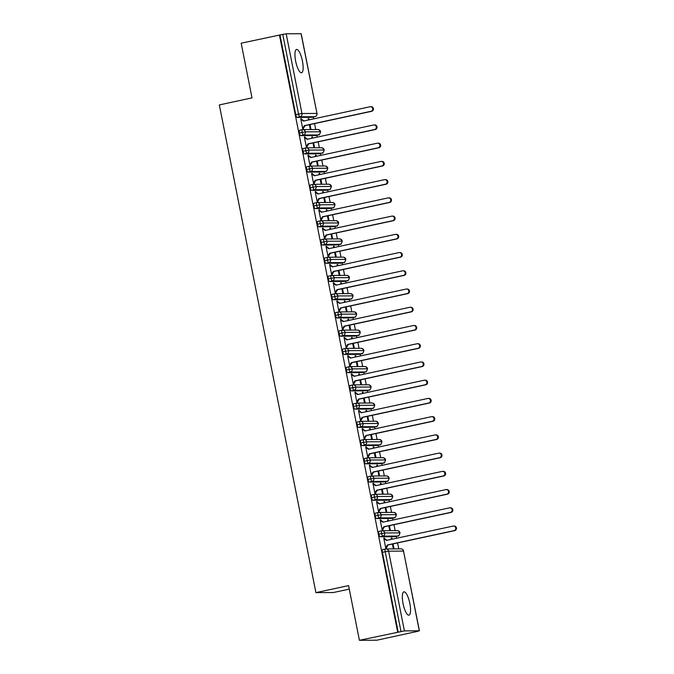 <?xml version="1.0" encoding="UTF-8"?>
<svg xmlns="http://www.w3.org/2000/svg" width="674" height="674" viewBox="0 0 674 674"><rect width="100%" height="100%" fill="white"/><g stroke="black" fill="none" stroke-linecap="round" stroke-linejoin="round"><path stroke-width="1.01" d="M403.035 603.525A11.913 3.336 -102.1 0 1 403.937 591.856A11.913 3.336 -102.1 0 1 409.843 603.483A11.913 3.336 -102.1 0 1 408.95 615.151A11.913 3.336 -102.1 0 1 403.035 603.525M295.642 61.115A11.913 3.336 -102.1 0 1 296.535 49.446A11.913 3.336 -102.1 0 1 302.449 61.073A11.913 3.336 -102.1 0 1 301.548 72.741A11.913 3.336 -102.1 0 1 295.642 61.115M415.218 631.959L419.304 630.805L404.408 630.898L359.411 640.3L376.96 640.19L415.192 631.858M398.764 548.872L397.584 542.924M396.657 538.231L396.295 536.394M395.158 530.64L393.978 524.692M393.043 519.999L392.681 518.163M391.543 512.409L390.364 506.46M389.437 501.768L389.075 499.923M387.938 494.168L386.758 488.229M385.823 483.528L385.461 481.691M384.323 475.937L383.144 469.997M382.217 465.296L381.855 463.459M380.717 457.705L379.538 451.765M378.603 447.064L378.24 445.228M377.103 439.473L375.923 433.534M374.997 428.833L374.634 426.996M373.497 421.242L372.318 415.302M371.382 410.601L371.02 408.764M369.883 403.01L368.703 397.07M367.777 392.369L367.414 390.532M366.277 384.778L365.097 378.839M364.162 374.137L363.8 372.301M362.663 366.546L361.483 360.607M360.556 355.906L360.194 354.069M359.057 348.315L357.877 342.367M356.942 337.674L356.58 335.837M355.442 330.083L354.263 324.135M353.336 319.442L352.974 317.606M351.836 311.851L350.657 305.903M349.722 301.211L349.359 299.374M348.222 293.62L347.043 287.672M346.116 282.979L345.754 281.142M344.616 275.388L343.437 269.44M342.502 264.747L342.139 262.911M341.002 257.156L339.822 251.208M338.896 246.516L338.533 244.679M337.396 238.925L336.216 232.977M335.29 228.284L334.919 226.447M333.782 220.693L332.602 214.745M331.675 210.052L331.313 208.207M330.176 202.461L328.996 196.513M328.07 191.82L327.699 189.975M326.561 184.221L325.382 178.281M324.455 173.58L324.093 171.744M322.956 165.989L321.776 160.05M320.849 155.349L320.479 153.512M319.341 147.758L318.162 141.818M317.235 137.117L316.873 135.28M315.735 129.526L314.556 123.586M313.629 118.885L313.258 117.049M349.275 589.118L333.453 592.522L315.904 592.631L219.336 104.917L252.009 97.89L241.174 43.195L279.971 34.964L295.751 114.681L298.548 114.083L282.76 34.366L279.971 34.964M282.76 34.366L286.18 33.793L301.194 33.725L316.974 113.443L301.076 33.7M397.668 632.069L279.44 34.964M359.411 640.3L348.576 585.605L315.904 592.631M370.473 106.711L371.163 106.703A2.325 2.233 89.6 0 1 371.635 111.311L370.936 111.311A2.325 2.233 -90.4 0 0 370.473 106.711A2.325 2.233 -90.4 0 0 370.034 106.753L303.477 121.067L300.84 119.264L301.531 119.256L301.421 118.708L300.756 118.851M301.421 118.708L300.73 118.717L302.752 128.928L303.443 128.919L303.334 128.372L302.677 128.515M308.439 120.006L308.178 118.666L308.869 118.666L308.203 118.809M309.374 124.698L310.2 128.877L310.891 128.869L310.032 124.555M309.105 119.862L308.869 118.666M312.07 117.301A2.789 0.784 -102.1 0 1 312.028 117.318A2.789 0.784 -102.1 0 1 311.986 117.318L297.091 117.411A2.789 0.784 -102.1 0 1 295.751 114.681M398.199 632.069L382.411 552.351A2.789 0.784 -102.1 0 1 382.621 549.613A2.789 0.784 -102.1 0 1 382.672 549.605L385.376 549.024M395.107 536.639A2.789 0.784 -102.1 0 1 395.065 536.656A2.789 0.784 -102.1 0 1 395.015 536.664L380.128 536.757A2.789 0.784 -102.1 0 1 378.805 534.12A2.789 0.784 -102.1 0 1 379.015 531.382A2.789 0.784 -102.1 0 1 379.058 531.373L381.762 530.792M453.509 526.049L454.2 526.04A2.325 2.233 89.6 0 1 454.664 530.649L453.973 530.657A2.325 2.233 -90.4 0 0 453.509 526.049A2.325 2.233 -90.4 0 0 453.071 526.099L386.505 540.413L383.868 538.602L384.559 538.593L384.458 538.054L383.767 538.054L385.789 548.265L386.48 548.257L386.371 547.718L385.705 547.852M392.403 544.036L393.228 548.215L393.919 548.215L393.068 543.893M392.133 539.2L391.897 538.004L391.206 538.012L391.476 539.343M391.493 518.407A2.789 0.784 -102.1 0 1 391.451 518.424A2.789 0.784 -102.1 0 1 391.409 518.432L376.513 518.525A2.789 0.784 -102.1 0 1 375.191 515.88A2.789 0.784 -102.1 0 1 375.401 513.15A2.789 0.784 -102.1 0 1 375.452 513.141L378.156 512.56M449.895 507.817L450.586 507.808A2.325 2.233 89.6 0 1 451.049 512.417L450.358 512.425A2.325 2.233 -90.4 0 0 449.895 507.817A2.325 2.233 -90.4 0 0 449.457 507.867L382.899 522.182L380.262 520.37L380.953 520.362L380.844 519.822L380.153 519.822L382.175 530.034L382.866 530.025L382.756 529.478L382.091 529.621M388.797 525.804L389.623 529.983L390.313 529.983L389.454 525.661M388.527 520.968L388.291 519.772L387.601 519.772L387.862 521.112M387.887 500.175A2.789 0.784 -102.1 0 1 387.845 500.192A2.789 0.784 -102.1 0 1 387.794 500.192L372.907 500.293A2.789 0.784 -102.1 0 1 371.585 497.648A2.789 0.784 -102.1 0 1 371.795 494.918A2.789 0.784 -102.1 0 1 371.837 494.91L374.542 494.328M446.289 489.585L446.98 489.577A2.325 2.233 89.6 0 1 447.443 494.185L446.752 494.194A2.325 2.233 -90.4 0 0 446.289 489.585A2.325 2.233 -90.4 0 0 445.851 489.627L379.285 503.95L376.648 502.138L377.339 502.13L377.238 501.582L376.547 501.591L378.569 511.802L379.26 511.793L379.15 511.246L378.485 511.389M385.183 507.573L386.008 511.751L386.699 511.751L385.848 507.429M384.913 502.737L384.677 501.54L383.986 501.54L384.256 502.88M384.273 481.944A2.789 0.784 -102.1 0 1 384.231 481.961A2.789 0.784 -102.1 0 1 384.188 481.961L369.293 482.062A2.789 0.784 -102.1 0 1 367.97 479.416A2.789 0.784 -102.1 0 1 368.181 476.686A2.789 0.784 -102.1 0 1 368.231 476.678L370.936 476.097M442.675 471.353L443.366 471.345A2.325 2.233 89.6 0 1 443.829 475.954L443.138 475.954A2.325 2.233 -90.4 0 0 442.675 471.353A2.325 2.233 -90.4 0 0 442.237 471.396L375.679 485.718L373.042 483.907L373.733 483.898L373.623 483.351L372.933 483.359L374.955 493.57L375.645 493.562L375.536 493.014L374.87 493.157M381.577 489.341L382.402 493.52L383.093 493.52L382.234 489.198M381.307 484.505L381.071 483.309L380.38 483.309L380.642 484.648M380.667 463.712A2.789 0.784 -102.1 0 1 380.625 463.729A2.789 0.784 -102.1 0 1 380.574 463.729L365.687 463.822A2.789 0.784 -102.1 0 1 364.364 461.185A2.789 0.784 -102.1 0 1 364.575 458.455A2.789 0.784 -102.1 0 1 364.617 458.446L367.322 457.865M439.069 453.122L439.76 453.113A2.325 2.233 89.6 0 1 440.223 457.722L439.532 457.722A2.325 2.233 -90.4 0 0 439.069 453.122A2.325 2.233 -90.4 0 0 438.631 453.164L372.065 467.486L369.428 465.675L370.119 465.667L370.018 465.119L369.327 465.127L371.349 475.339L372.04 475.33L371.93 474.782L371.264 474.926M377.962 471.109L378.788 475.288L379.479 475.288L378.628 470.966M377.693 466.273L377.457 465.077L376.766 465.077L377.036 466.416M377.052 445.48A2.789 0.784 -102.1 0 1 377.01 445.497A2.789 0.784 -102.1 0 1 376.968 445.497L362.073 445.59A2.789 0.784 -102.1 0 1 360.75 442.953A2.789 0.784 -102.1 0 1 360.961 440.223A2.789 0.784 -102.1 0 1 361.011 440.215L363.716 439.633M435.455 434.89L436.145 434.882A2.325 2.233 89.6 0 1 436.609 439.49L435.918 439.49A2.325 2.233 -90.4 0 0 435.455 434.89A2.325 2.233 -90.4 0 0 435.016 434.932L368.459 449.246L365.822 447.443L366.513 447.435L366.403 446.887L365.712 446.896L367.734 457.107L368.425 457.098L368.316 456.551L367.65 456.694M374.356 452.877L375.182 457.056L375.873 457.056L375.014 452.734M374.087 448.041L373.851 446.845L373.16 446.845L373.421 448.185M373.447 427.249A2.789 0.784 -102.1 0 1 373.404 427.265A2.789 0.784 -102.1 0 1 373.354 427.265L358.467 427.358A2.789 0.784 -102.1 0 1 357.144 424.721A2.789 0.784 -102.1 0 1 357.355 421.991A2.789 0.784 -102.1 0 1 357.397 421.983L360.101 421.402M431.849 416.658L432.539 416.65A2.325 2.233 89.6 0 1 433.003 421.258L432.312 421.258A2.325 2.233 -90.4 0 0 431.849 416.658A2.325 2.233 -90.4 0 0 431.411 416.701L364.845 431.015L362.208 429.212L362.898 429.203L362.797 428.656L362.107 428.664L364.128 438.875L364.819 438.867L364.71 438.319L364.044 438.462M370.742 434.646L371.568 438.825L372.259 438.825L371.408 434.503M370.473 429.81L370.237 428.613L369.546 428.613L369.815 429.953M369.832 409.017A2.789 0.784 -102.1 0 1 369.79 409.034A2.789 0.784 -102.1 0 1 369.748 409.034L354.853 409.126A2.789 0.784 -102.1 0 1 353.53 406.489A2.789 0.784 -102.1 0 1 353.74 403.751A2.789 0.784 -102.1 0 1 353.791 403.751L356.495 403.17M428.234 398.427L428.925 398.418A2.325 2.233 89.6 0 1 429.389 403.027L428.698 403.027A2.325 2.233 -90.4 0 0 428.234 398.427A2.325 2.233 -90.4 0 0 427.796 398.469L361.239 412.783L358.602 410.98L359.293 410.972L359.183 410.424L358.492 410.432L360.514 420.643L361.205 420.635L361.096 420.087L360.43 420.231M367.136 416.414L367.962 420.593L368.653 420.584L367.793 416.271M366.867 411.578L366.631 410.382L365.94 410.382L366.201 411.721M366.226 390.785A2.789 0.784 -102.1 0 1 366.184 390.802A2.789 0.784 -102.1 0 1 366.134 390.802L351.247 390.895A2.789 0.784 -102.1 0 1 349.924 388.258A2.789 0.784 -102.1 0 1 350.135 385.52A2.789 0.784 -102.1 0 1 350.177 385.52L352.881 384.938M424.628 380.187L425.319 380.187A2.325 2.233 89.6 0 1 425.783 384.795L425.092 384.795A2.325 2.233 -90.4 0 0 424.628 380.187A2.325 2.233 -90.4 0 0 424.19 380.237L357.624 394.551L354.987 392.748L355.678 392.74L355.577 392.192L354.886 392.201L356.908 402.403L357.599 402.403L357.49 401.856L356.824 401.999M363.522 398.182L364.348 402.361L365.038 402.353L364.187 398.039M363.252 393.346L363.016 392.15L362.326 392.15L362.595 393.49M362.612 372.553A2.789 0.784 -102.1 0 1 362.57 372.562A2.789 0.784 -102.1 0 1 362.528 372.57L347.632 372.663A2.789 0.784 -102.1 0 1 346.31 370.026A2.789 0.784 -102.1 0 1 346.52 367.288A2.789 0.784 -102.1 0 1 346.571 367.288L349.275 366.707M421.014 361.955L421.705 361.955A2.325 2.233 89.6 0 1 422.168 366.563L421.477 366.563A2.325 2.233 -90.4 0 0 421.014 361.955A2.325 2.233 -90.4 0 0 420.576 362.005L354.019 376.319L351.381 374.508L352.072 374.508L351.963 373.96L351.272 373.969L353.294 384.172L353.985 384.172L353.875 383.624L353.21 383.767M359.916 379.951L360.742 384.129L361.433 384.121L360.573 379.807M359.646 375.106L359.411 373.91L358.72 373.918L358.981 375.25M359.006 354.322A2.789 0.784 -102.1 0 1 358.964 354.33A2.789 0.784 -102.1 0 1 358.913 354.339L344.026 354.431A2.789 0.784 -102.1 0 1 342.704 351.794A2.789 0.784 -102.1 0 1 342.914 349.056A2.789 0.784 -102.1 0 1 342.956 349.056L345.661 348.475M417.408 343.723L418.099 343.723A2.325 2.233 89.6 0 1 418.562 348.332L417.872 348.332A2.325 2.233 -90.4 0 0 417.408 343.723A2.325 2.233 -90.4 0 0 416.97 343.774L350.404 358.088L347.767 356.276L348.466 356.276L348.357 355.729L347.666 355.729L349.688 365.94L350.379 365.94L350.269 365.392L349.604 365.535M356.302 361.719L357.127 365.898L357.818 365.889L356.967 361.576M356.032 356.875L355.796 355.678L355.105 355.687L355.375 357.018M355.392 336.09A2.789 0.784 -102.1 0 1 355.35 336.099A2.789 0.784 -102.1 0 1 355.308 336.107L340.412 336.2A2.789 0.784 -102.1 0 1 339.089 333.563A2.789 0.784 -102.1 0 1 339.3 330.824A2.789 0.784 -102.1 0 1 339.351 330.824L342.055 330.243M413.794 325.491L414.485 325.491A2.325 2.233 89.6 0 1 414.948 330.091L414.257 330.1A2.325 2.233 -90.4 0 0 413.794 325.491A2.325 2.233 -90.4 0 0 413.356 325.542L346.798 339.856L344.161 338.045L344.852 338.045L344.743 337.497L344.052 337.497L346.074 347.708L346.765 347.708L346.655 347.161L345.989 347.304M352.696 343.487L353.521 347.666L354.212 347.658L353.353 343.344M352.426 338.643L352.19 337.447L351.499 337.455L351.761 338.786M351.786 317.858A2.789 0.784 -102.1 0 1 351.744 317.867A2.789 0.784 -102.1 0 1 351.693 317.875L336.806 317.968A2.789 0.784 -102.1 0 1 335.483 315.331A2.789 0.784 -102.1 0 1 335.694 312.593A2.789 0.784 -102.1 0 1 335.736 312.593L338.441 312.003M410.188 307.26L410.879 307.26A2.325 2.233 89.6 0 1 411.342 311.86L410.651 311.868A2.325 2.233 -90.4 0 0 410.188 307.26A2.325 2.233 -90.4 0 0 409.75 307.31L343.184 321.624L340.547 319.813L341.246 319.813L341.137 319.265L340.446 319.265L342.468 329.476L343.159 329.476L343.049 328.929L342.384 329.072M349.081 325.256L349.907 329.434L350.598 329.426L349.747 325.112M348.812 320.411L348.576 319.215L347.885 319.223L348.155 320.554M348.172 299.627A2.789 0.784 -102.1 0 1 348.129 299.635A2.789 0.784 -102.1 0 1 348.087 299.644L333.192 299.736A2.789 0.784 -102.1 0 1 331.869 297.099A2.789 0.784 -102.1 0 1 332.08 294.361A2.789 0.784 -102.1 0 1 332.13 294.361L334.835 293.771M406.574 289.028L407.264 289.028A2.325 2.233 89.6 0 1 407.736 293.628L407.037 293.637A2.325 2.233 -90.4 0 0 406.574 289.028A2.325 2.233 -90.4 0 0 406.136 289.079L339.578 303.393L336.941 301.581L337.632 301.581L337.522 301.034L336.832 301.034L338.853 311.245L339.544 311.245L339.435 310.697L338.769 310.84M345.476 307.024L346.301 311.203L346.992 311.194L346.133 306.881M345.206 302.179L344.97 300.983L344.279 300.992L344.54 302.323M344.566 281.387A2.789 0.784 -102.1 0 1 344.524 281.403A2.789 0.784 -102.1 0 1 344.473 281.412L329.586 281.505A2.789 0.784 -102.1 0 1 328.263 278.868A2.789 0.784 -102.1 0 1 328.474 276.129A2.789 0.784 -102.1 0 1 328.516 276.121L331.229 275.54M402.968 270.796L403.659 270.796A2.325 2.233 89.6 0 1 404.122 275.396L403.431 275.405A2.325 2.233 -90.4 0 0 402.968 270.796A2.325 2.233 -90.4 0 0 402.53 270.847L335.964 285.161L333.327 283.35L334.026 283.35L333.916 282.802L333.226 282.802L335.248 293.013L335.938 293.013L335.829 292.465L335.163 292.609M341.861 288.792L342.687 292.971L343.378 292.963L342.527 288.649M341.6 283.948L341.356 282.751L340.665 282.76L340.934 284.091M340.951 263.155A2.789 0.784 -102.1 0 1 340.909 263.172A2.789 0.784 -102.1 0 1 340.867 263.18L325.972 263.273A2.789 0.784 -102.1 0 1 324.649 260.636A2.789 0.784 -102.1 0 1 324.86 257.898A2.789 0.784 -102.1 0 1 324.91 257.889L327.615 257.308M399.353 252.565L400.044 252.565A2.325 2.233 89.6 0 1 400.516 257.165L399.817 257.173A2.325 2.233 -90.4 0 0 399.353 252.565A2.325 2.233 -90.4 0 0 398.915 252.615L332.358 266.929L329.721 265.118L330.412 265.118L330.302 264.57L329.611 264.57L331.633 274.781L332.324 274.781L332.215 274.234L331.549 274.377M338.255 270.56L339.081 274.731L339.772 274.731L338.912 270.417M337.986 265.716L337.75 264.52L337.059 264.528L337.32 265.859M337.345 244.923A2.789 0.784 -102.1 0 1 337.303 244.94A2.789 0.784 -102.1 0 1 337.253 244.948L322.366 245.041A2.789 0.784 -102.1 0 1 321.043 242.404A2.789 0.784 -102.1 0 1 321.254 239.666A2.789 0.784 -102.1 0 1 321.296 239.658L324.009 239.076M395.748 234.333L396.438 234.325A2.325 2.233 89.6 0 1 396.902 238.933L396.211 238.941A2.325 2.233 -90.4 0 0 395.748 234.333A2.325 2.233 -90.4 0 0 395.309 234.383L328.743 248.698L326.106 246.886L326.806 246.886L326.696 246.339L326.005 246.339L328.027 256.55L328.718 256.541L328.609 256.002L327.943 256.137M334.641 252.32L335.467 256.499L336.158 256.499L335.307 252.186M334.38 247.484L334.136 246.288L333.445 246.296L333.714 247.628M333.731 226.691A2.789 0.784 -102.1 0 1 333.689 226.708A2.789 0.784 -102.1 0 1 333.647 226.717L318.751 226.809A2.789 0.784 -102.1 0 1 317.429 224.164A2.789 0.784 -102.1 0 1 317.639 221.434A2.789 0.784 -102.1 0 1 317.69 221.426L320.394 220.845M392.133 216.101L392.824 216.093A2.325 2.233 89.6 0 1 393.296 220.701L392.597 220.71A2.325 2.233 -90.4 0 0 392.133 216.101A2.325 2.233 -90.4 0 0 391.695 216.152L325.138 230.466L322.501 228.654L323.191 228.646L323.082 228.107L322.391 228.107L324.413 238.318L325.104 238.31L324.994 237.762L324.329 237.905M331.035 234.089L331.861 238.267L332.552 238.267L331.692 233.945M330.766 229.253L330.53 228.056L329.839 228.065L330.1 229.396M330.125 208.46A2.789 0.784 -102.1 0 1 330.083 208.477A2.789 0.784 -102.1 0 1 330.033 208.485L315.146 208.578A2.789 0.784 -102.1 0 1 313.823 205.932A2.789 0.784 -102.1 0 1 314.033 203.203A2.789 0.784 -102.1 0 1 314.076 203.194L316.788 202.613M388.527 197.87L389.218 197.861A2.325 2.233 89.6 0 1 389.682 202.47L388.991 202.478A2.325 2.233 -90.4 0 0 388.527 197.87A2.325 2.233 -90.4 0 0 388.089 197.92L321.523 212.234L318.886 210.423L319.586 210.414L319.476 209.867L318.785 209.875L320.807 220.086L321.498 220.078L321.388 219.53L320.723 219.673M327.421 215.857L328.246 220.036L328.937 220.036L328.086 215.714M327.16 211.021L326.915 209.825L326.224 209.825L326.494 211.164M326.511 190.228A2.789 0.784 -102.1 0 1 326.469 190.245A2.789 0.784 -102.1 0 1 326.427 190.245L311.531 190.346A2.789 0.784 -102.1 0 1 310.209 187.701A2.789 0.784 -102.1 0 1 310.419 184.971A2.789 0.784 -102.1 0 1 310.47 184.962L313.174 184.381M384.913 179.638L385.604 179.629A2.325 2.233 89.6 0 1 386.076 184.238L385.376 184.238A2.325 2.233 -90.4 0 0 384.913 179.638A2.325 2.233 -90.4 0 0 384.475 179.68L317.917 194.002L315.28 192.191L315.971 192.183L315.862 191.635L315.171 191.643L317.193 201.855L317.884 201.846L317.774 201.299L317.109 201.442M323.815 197.625L324.641 201.804L325.331 201.804L324.472 197.482M323.545 192.789L323.309 191.593L322.619 191.593L322.88 192.933M322.905 171.996A2.789 0.784 -102.1 0 1 322.863 172.013A2.789 0.784 -102.1 0 1 322.812 172.013L307.925 172.106A2.789 0.784 -102.1 0 1 306.603 169.469A2.789 0.784 -102.1 0 1 306.813 166.739A2.789 0.784 -102.1 0 1 306.855 166.731L309.568 166.149M381.307 161.406L381.998 161.398A2.325 2.233 89.6 0 1 382.461 166.006L381.77 166.006A2.325 2.233 -90.4 0 0 381.307 161.406A2.325 2.233 -90.4 0 0 380.869 161.448L314.303 175.771L311.666 173.959L312.365 173.951L312.256 173.403L311.565 173.412L313.587 183.623L314.278 183.614L314.168 183.067L313.503 183.21M320.201 179.394L321.026 183.572L321.717 183.572L320.866 179.25M319.939 174.558L319.695 173.361L319.004 173.361L319.274 174.701M319.291 153.765A2.789 0.784 -102.1 0 1 319.249 153.782A2.789 0.784 -102.1 0 1 319.206 153.782L304.311 153.874A2.789 0.784 -102.1 0 1 302.988 151.237A2.789 0.784 -102.1 0 1 303.199 148.507A2.789 0.784 -102.1 0 1 303.249 148.499L305.954 147.918M377.693 143.174L378.384 143.166A2.325 2.233 89.6 0 1 378.855 147.775L378.156 147.775A2.325 2.233 -90.4 0 0 377.693 143.174A2.325 2.233 -90.4 0 0 377.255 143.217L310.697 157.531L308.06 155.728L308.751 155.719L308.641 155.172L307.951 155.18L309.973 165.391L310.663 165.383L310.554 164.835L309.888 164.978M316.595 161.162L317.42 165.341L318.111 165.341L317.252 161.019M316.325 156.326L316.089 155.13L315.398 155.13L315.659 156.469M315.685 135.533A2.789 0.784 -102.1 0 1 315.643 135.55A2.789 0.784 -102.1 0 1 315.592 135.55L300.705 135.643A2.789 0.784 -102.1 0 1 299.382 133.005A2.789 0.784 -102.1 0 1 299.593 130.276A2.789 0.784 -102.1 0 1 299.635 130.267L302.348 129.686M374.087 124.943L374.778 124.934A2.325 2.233 89.6 0 1 375.241 129.543L374.55 129.543A2.325 2.233 -90.4 0 0 374.087 124.943A2.325 2.233 -90.4 0 0 373.649 124.985L307.083 139.299L304.446 137.496L305.145 137.488L305.036 136.94L304.345 136.948L306.367 147.159L307.058 147.151L306.948 146.603L306.282 146.747M312.98 142.93L313.806 147.109L314.497 147.109L313.646 142.787M312.719 138.094L312.475 136.898L311.784 136.898L312.054 138.237M318.49 134.926A2.789 0.784 -102.1 0 1 318.431 134.943C318.406 134.016 318.886 137.083 320.605 131.767L305.592 131.834L299.382 133.005M305.036 136.94L304.37 137.083M312.475 136.898L311.818 137.041M308.641 155.172L307.976 155.315M316.089 155.13L315.424 155.273M312.256 173.403L311.59 173.547M319.695 173.361L319.038 173.504M315.862 191.635L315.196 191.778M323.309 191.593L322.644 191.736M319.476 209.867L318.81 210.01M326.915 209.825L326.258 209.968M323.082 228.107L322.416 228.242M330.53 228.056L329.864 228.2M326.696 246.339L326.031 246.482M334.136 246.288L333.478 246.431M330.302 264.57L329.637 264.714M337.75 264.52L337.084 264.663M333.916 282.802L333.251 282.945M341.356 282.751L340.699 282.895M337.522 301.034L336.857 301.177M344.97 300.983L344.304 301.126M341.137 319.265L340.471 319.409M348.576 319.215L347.919 319.358M344.743 337.497L344.077 337.64M352.19 337.447L351.525 337.59M348.357 355.729L347.691 355.872M355.796 355.678L355.139 355.821M351.963 373.96L351.297 374.104M359.411 373.91L358.745 374.053M355.577 392.192L354.912 392.335M363.016 392.15L362.359 392.285M359.183 410.424L358.517 410.567M366.631 410.382L365.965 410.525M362.797 428.656L362.132 428.799M370.237 428.613L369.579 428.757M366.403 446.887L365.738 447.031M373.851 446.845L373.185 446.988M370.018 465.119L369.352 465.262M377.457 465.077L376.8 465.22M373.623 483.351L372.958 483.494M381.071 483.309L380.406 483.452M377.238 501.582L376.572 501.726M384.677 501.54L384.02 501.683M380.844 519.822L380.178 519.957M388.291 519.772L387.626 519.915M384.458 538.054L383.792 538.197M391.897 538.004L391.24 538.147M322.096 153.158A2.789 0.784 -102.1 0 1 322.046 153.175C322.02 152.248 322.501 155.323 324.211 149.999L309.206 150.066L302.988 151.237M325.711 171.39A2.789 0.784 -102.1 0 1 325.652 171.407C325.626 170.48 326.106 173.555 327.825 168.23L312.812 168.298L306.603 169.469M329.316 189.621A2.789 0.784 -102.1 0 1 329.266 189.647C329.241 188.712 329.721 191.787 331.431 186.462L316.426 186.538L310.209 187.701M332.931 207.853A2.789 0.784 -102.1 0 1 332.872 207.878C332.846 206.943 333.327 210.018 335.045 204.694L320.032 204.77L313.823 205.932M336.537 226.085A2.789 0.784 -102.1 0 1 336.486 226.11C336.461 225.175 336.941 228.25 338.651 222.926L323.646 223.001L317.429 224.164M340.151 244.325A2.789 0.784 -102.1 0 1 340.092 244.342C340.067 243.407 340.547 246.482 342.266 241.157L327.252 241.233L321.043 242.404M343.757 262.557A2.789 0.784 -102.1 0 1 343.706 262.574C343.681 261.638 344.161 264.714 345.872 259.389L330.867 259.465L324.649 260.636M347.371 280.788A2.789 0.784 -102.1 0 1 347.312 280.805C347.287 279.87 347.767 282.945 349.486 277.621L334.473 277.696L328.263 278.868M350.977 299.02A2.789 0.784 -102.1 0 1 350.927 299.037C350.901 298.102 351.381 301.177 353.092 295.852L338.087 295.928L331.869 297.099M354.591 317.252A2.789 0.784 -102.1 0 1 354.532 317.269C354.507 316.333 354.987 319.409 356.706 314.084L341.693 314.16L335.483 315.331M358.197 335.483A2.789 0.784 -102.1 0 1 358.147 335.5C358.113 334.574 358.602 337.64 360.312 332.316L345.307 332.392L339.089 333.563M361.812 353.715A2.789 0.784 -102.1 0 1 361.753 353.732C361.727 352.805 362.208 355.872 363.926 350.556L348.913 350.623L342.704 351.794M365.418 371.947A2.789 0.784 -102.1 0 1 365.367 371.964C365.333 371.037 365.822 374.104 367.532 368.788L352.527 368.855L346.31 370.026M369.032 390.179A2.789 0.784 -102.1 0 1 368.973 390.195C368.948 389.269 369.428 392.335 371.147 387.019L356.133 387.087L349.924 388.258M372.638 408.41A2.789 0.784 -102.1 0 1 372.587 408.427C372.553 407.5 373.042 410.567 374.752 405.251L359.748 405.318L353.53 406.489M376.244 426.642A2.789 0.784 -102.1 0 1 376.193 426.659C376.168 425.732 376.648 428.799 378.367 423.483L363.353 423.55L357.144 424.721M379.858 444.874A2.789 0.784 -102.1 0 1 379.807 444.891C379.774 443.964 380.262 447.039 381.973 441.714L366.968 441.782L360.75 442.953M383.464 463.105A2.789 0.784 -102.1 0 1 383.413 463.122C383.388 462.196 383.868 465.271 385.587 459.946L370.574 460.013L364.364 461.185M387.078 481.337A2.789 0.784 -102.1 0 1 387.028 481.354C386.994 480.427 387.483 483.502 389.193 478.178L374.188 478.245L367.97 479.416M390.684 499.569A2.789 0.784 -102.1 0 1 390.634 499.594C390.608 498.659 391.089 501.734 392.807 496.409L377.794 496.485L371.585 497.648M394.298 517.801A2.789 0.784 -102.1 0 1 394.248 517.826C394.214 516.891 394.703 519.966 396.413 514.641L381.408 514.717L375.191 515.88M397.904 536.041A2.789 0.784 -102.1 0 1 397.854 536.057C397.829 535.122 398.309 538.197 400.027 532.873L385.014 532.949L378.805 534.12M371.635 111.311L305.069 125.625L303.334 128.372L302.643 128.38L304.378 125.625L305.069 125.625M301.531 119.256L304.008 120.958M370.936 111.311L304.378 125.625M375.241 129.543L308.675 143.857L306.948 146.603L306.257 146.612L307.984 143.857L308.675 143.857M305.145 137.488L307.614 139.189M374.55 129.543L307.984 143.857M378.855 147.775L312.289 162.089L310.554 164.835L309.863 164.844L311.599 162.097L312.289 162.089M308.751 155.719L311.228 157.421M378.156 147.775L311.599 162.097M382.461 166.006L315.895 180.32L314.168 183.067L313.477 183.075L315.205 180.329L315.895 180.32M312.365 173.951L314.834 175.653M381.77 166.006L315.205 180.329M386.076 184.238L319.51 198.552L317.774 201.299L317.083 201.307L318.819 198.56L319.51 198.552M315.971 192.183L318.448 193.885M385.376 184.238L318.819 198.56M389.682 202.47L323.116 216.784L321.388 219.53L320.698 219.539L322.425 216.792L323.116 216.784M319.586 210.414L322.054 212.116M388.991 202.478L322.425 216.792M393.296 220.701L326.73 235.015L324.994 237.762L324.304 237.77L326.039 235.024L326.73 235.015M323.191 228.646L325.668 230.348M392.597 220.71L326.039 235.024M396.902 238.933L330.336 253.247L328.609 256.002L327.918 256.002L329.645 253.256L330.336 253.247M326.806 246.886L329.274 248.58M396.211 238.941L329.645 253.256M400.516 257.165L333.95 271.479L332.215 274.234L331.524 274.234L333.259 271.487L333.95 271.479M330.412 265.118L332.889 266.811M399.817 257.173L333.259 271.487M404.122 275.396L337.556 289.71L335.829 292.465L335.138 292.465L336.865 289.719L337.556 289.71M334.026 283.35L336.495 285.043M403.431 275.405L336.865 289.719M407.736 293.628L341.17 307.942L339.435 310.697L338.744 310.697L340.48 307.951L341.17 307.942M337.632 301.581L340.109 303.275M407.037 293.637L340.48 307.951M411.342 311.86L344.776 326.182L343.049 328.929L342.358 328.929L344.085 326.182L344.776 326.182M341.246 319.813L343.715 321.506M410.651 311.868L344.085 326.182M414.948 330.091L348.391 344.414L346.655 347.161L345.964 347.161L347.7 344.414L348.391 344.414M344.852 338.045L347.329 339.747M414.257 330.1L347.7 344.414M418.562 348.332L351.997 362.646L350.269 365.392L349.579 365.392L351.306 362.646L351.997 362.646M348.466 356.276L350.935 357.978M417.872 348.332L351.306 362.646M422.168 366.563L355.611 380.877L353.875 383.624L353.184 383.624L354.92 380.877L355.611 380.877M352.072 374.508L354.549 376.21M421.477 366.563L354.92 380.877M425.783 384.795L359.217 399.109L357.49 401.856L356.799 401.864L358.526 399.109L359.217 399.109M355.678 392.74L358.155 394.442M425.092 384.795L358.526 399.109M429.389 403.027L362.831 417.341L361.096 420.087L360.405 420.096L362.14 417.341L362.831 417.341M359.293 410.972L361.769 412.673M428.698 403.027L362.14 417.341M433.003 421.258L366.437 435.572L364.71 438.319L364.019 438.327L365.746 435.572L366.437 435.572M362.898 429.203L365.375 430.905M432.312 421.258L365.746 435.572M436.609 439.49L370.051 453.804L368.316 456.551L367.625 456.559L369.36 453.804L370.051 453.804M366.513 447.435L368.99 449.137M435.918 439.49L369.36 453.804M440.223 457.722L373.657 472.036L371.93 474.782L371.239 474.791L372.966 472.044L373.657 472.036M370.119 465.667L372.596 467.368M439.532 457.722L372.966 472.044M443.829 475.954L377.272 490.268L375.536 493.014L374.845 493.023L376.581 490.276L377.272 490.268M373.733 483.898L376.21 485.6M443.138 475.954L376.581 490.276M447.443 494.185L380.877 508.499L379.15 511.246L378.459 511.254L380.187 508.508L380.877 508.499M377.339 502.13L379.816 503.832M446.752 494.194L380.187 508.508M451.049 512.417L384.492 526.731L382.756 529.478L382.065 529.486L383.801 526.739L384.492 526.731M380.953 520.362L383.43 522.064M450.358 512.425L383.801 526.739M454.664 530.649L388.098 544.963L386.371 547.718L385.68 547.718L387.407 544.971L388.098 544.963M384.559 538.593L387.036 540.295M453.973 530.657L387.407 544.971M286.18 33.793L301.969 113.51L316.856 113.417A2.789 2.679 89.6 0 1 314.775 116.72L299.888 116.813L297.091 117.411M298.548 114.083L301.969 113.51A2.789 2.679 89.6 0 1 299.888 116.813A2.789 0.784 77.9 0 1 298.548 114.083M419.304 630.805L403.515 551.088L388.628 551.18L404.408 630.898M400.996 631.471L385.208 551.745L382.411 552.351M419.422 630.83L403.515 551.088A2.789 2.679 89.6 0 0 400.878 548.855L385.991 548.948A2.789 2.679 89.6 0 1 388.628 551.18L385.208 551.745A2.789 0.784 77.9 0 1 385.418 549.015L382.621 549.613M311.986 117.318L314.775 116.72A2.789 0.784 -102.1 0 0 314.825 116.712A2.789 2.789 0 0 0 316.974 113.443M315.592 135.55L318.389 134.952L303.502 135.044A2.789 2.679 89.6 0 0 302.955 129.61A2.789 2.679 89.6 0 0 302.432 129.669A2.789 0.784 77.9 0 0 302.39 129.669A2.789 0.784 77.9 0 0 302.179 132.407A2.789 0.784 77.9 0 0 303.494 135.044L300.705 135.643M299.593 130.276L302.39 129.669A2.789 2.789 0 0 1 302.955 129.61L317.85 129.518A2.789 2.679 89.6 0 1 318.389 134.952L318.389 134.952A2.789 0.784 -102.1 0 0 318.431 134.943L315.643 135.55M314.876 116.695A2.789 0.784 -102.1 0 1 314.825 116.712L312.028 117.318M319.206 153.782L322.003 153.183L307.108 153.276L304.311 153.874M322.812 172.013L325.609 171.415L310.714 171.508L307.925 172.106M326.427 190.245L329.224 189.647L314.328 189.739L311.531 190.346M330.033 208.485L332.83 207.878L317.934 207.971L315.146 208.578M333.647 226.717L336.436 226.11L321.549 226.203L318.751 226.809M337.253 244.948L340.05 244.342L325.154 244.435L322.366 245.041M340.867 263.18L343.656 262.574L328.769 262.666L325.972 263.273M344.473 281.412L347.27 280.805L332.375 280.898L329.586 281.505M348.087 299.644L350.876 299.037L335.989 299.138L333.192 299.736M351.693 317.875L354.49 317.269L339.595 317.37L336.806 317.968M355.308 336.107L358.096 335.509L343.209 335.601L340.412 336.2M358.913 354.339L361.711 353.74L346.815 353.833L344.026 354.431M362.528 372.57L365.316 371.972L350.429 372.065L347.632 372.663M366.134 390.802L368.931 390.204L354.035 390.297L351.247 390.895M369.748 409.034L372.537 408.436L357.65 408.528L354.853 409.126M373.354 427.265L376.151 426.667L361.256 426.76L358.467 427.358M376.968 445.497L379.757 444.899L364.87 444.992L362.073 445.59M380.574 463.729L383.371 463.131L368.476 463.223L365.687 463.822M384.188 481.961L386.986 481.362L372.09 481.455L369.293 482.062M387.794 500.192L390.591 499.594L375.696 499.687L372.907 500.293M391.409 518.432L394.197 517.826L379.31 517.918L376.513 518.525M395.015 536.664L397.812 536.057L382.916 536.15L380.128 536.757M324.211 149.999A2.789 2.789 0 0 0 321.456 147.749L306.569 147.842A2.789 2.679 89.6 0 0 306.047 147.901A2.789 0.784 77.9 0 0 305.996 147.901A2.789 0.784 77.9 0 0 305.785 150.639A2.789 0.784 77.9 0 0 307.108 153.276A2.789 2.679 89.6 0 0 306.569 147.842A2.789 2.789 0 0 0 305.996 147.901L303.199 148.507M321.456 147.749A2.789 2.679 89.6 0 1 322.003 153.183A2.789 0.784 -102.1 0 0 322.046 153.175L319.249 153.782M327.825 168.23A2.789 2.789 0 0 0 325.07 165.981L310.175 166.074A2.789 2.679 89.6 0 0 309.652 166.133A2.789 0.784 77.9 0 0 309.61 166.133A2.789 0.784 77.9 0 0 309.4 168.871A2.789 0.784 77.9 0 0 310.714 171.508A2.789 2.679 89.6 0 0 310.175 166.074A2.789 2.789 0 0 0 309.61 166.133L306.813 166.739M325.07 165.981A2.789 2.679 89.6 0 1 325.609 171.415A2.789 0.784 -102.1 0 0 325.652 171.407L322.863 172.013M331.431 186.462A2.789 2.789 0 0 0 328.676 184.213L313.789 184.305A2.789 2.679 89.6 0 0 313.267 184.364A2.789 0.784 77.9 0 0 313.216 184.364A2.789 0.784 77.9 0 0 313.006 187.102A2.789 0.784 77.9 0 0 314.328 189.739A2.789 2.679 89.6 0 0 313.789 184.305A2.789 2.789 0 0 0 313.216 184.364L310.419 184.971M328.676 184.213A2.789 2.679 89.6 0 1 329.224 189.647A2.789 0.784 -102.1 0 0 329.266 189.647L326.469 190.245M317.943 207.971A2.789 2.679 89.6 0 0 317.395 202.537A2.789 2.679 89.6 0 0 316.873 202.596A2.789 0.784 77.9 0 0 316.831 202.596A2.789 0.784 77.9 0 0 316.62 205.334A2.789 0.784 77.9 0 0 317.934 207.971M314.033 203.203L316.831 202.596A2.789 2.789 0 0 1 317.395 202.537L332.29 202.444A2.789 2.679 89.6 0 1 332.83 207.878A2.789 0.784 -102.1 0 0 332.872 207.878L330.083 208.477M338.651 222.926A2.789 2.789 0 0 0 335.896 220.676L321.009 220.769A2.789 2.679 89.6 0 0 320.487 220.828A2.789 0.784 77.9 0 0 320.436 220.836A2.789 0.784 77.9 0 0 320.226 223.566A2.789 0.784 77.9 0 0 321.549 226.203A2.789 2.679 89.6 0 0 321.009 220.769A2.789 2.789 0 0 0 320.436 220.836L317.639 221.434M335.896 220.676A2.789 2.679 89.6 0 1 336.444 226.11A2.789 0.784 -102.1 0 0 336.486 226.11L333.689 226.708M342.266 241.157A2.789 2.789 0 0 0 339.511 238.908L324.615 239A2.789 2.679 89.6 0 0 324.093 239.059A2.789 0.784 77.9 0 0 324.051 239.068A2.789 0.784 77.9 0 0 323.84 241.798A2.789 0.784 77.9 0 0 325.154 244.435A2.789 2.679 89.6 0 0 324.615 239A2.789 2.789 0 0 0 324.051 239.068L321.254 239.666M339.511 238.908A2.789 2.679 89.6 0 1 340.05 244.342A2.789 0.784 -102.1 0 0 340.092 244.342L337.303 244.94M345.872 259.389A2.789 2.789 0 0 0 343.117 257.139L328.23 257.232A2.789 2.679 89.6 0 0 327.707 257.291A2.789 0.784 77.9 0 0 327.657 257.299A2.789 0.784 77.9 0 0 327.446 260.029A2.789 0.784 77.9 0 0 328.769 262.666A2.789 2.679 89.6 0 0 328.23 257.232A2.789 2.789 0 0 0 327.657 257.299L324.86 257.898M343.117 257.139A2.789 2.679 89.6 0 1 343.664 262.574A2.789 0.784 -102.1 0 0 343.706 262.574L340.909 263.172M349.486 277.621A2.789 2.789 0 0 0 346.731 275.371L331.835 275.464A2.789 2.679 89.6 0 0 331.313 275.523A2.789 0.784 77.9 0 0 331.271 275.531A2.789 0.784 77.9 0 0 331.06 278.261A2.789 0.784 77.9 0 0 332.375 280.898A2.789 2.679 89.6 0 0 331.835 275.464A2.789 2.789 0 0 0 331.271 275.531L328.474 276.129M346.731 275.371A2.789 2.679 89.6 0 1 347.27 280.805A2.789 0.784 -102.1 0 0 347.312 280.805L344.524 281.403M353.092 295.852A2.789 2.789 0 0 0 350.337 293.603L335.45 293.696A2.789 2.679 89.6 0 0 334.927 293.754A2.789 0.784 77.9 0 0 334.877 293.763A2.789 0.784 77.9 0 0 334.666 296.493A2.789 0.784 77.9 0 0 335.989 299.138A2.789 2.679 89.6 0 0 335.45 293.696A2.789 2.789 0 0 0 334.877 293.763L332.08 294.361M350.337 293.603A2.789 2.679 89.6 0 1 350.884 299.037M356.706 314.084A2.789 2.789 0 0 0 353.951 311.835L339.056 311.927A2.789 2.679 89.6 0 0 338.533 311.986A2.789 0.784 77.9 0 0 338.491 311.995A2.789 0.784 77.9 0 0 338.281 314.724A2.789 0.784 77.9 0 0 339.595 317.37A2.789 2.679 89.6 0 0 339.056 311.927A2.789 2.789 0 0 0 338.491 311.995L335.694 312.593M353.951 311.835A2.789 2.679 89.6 0 1 354.49 317.269A2.789 0.784 -102.1 0 0 354.532 317.269L351.744 317.867M348.129 299.635L350.927 299.037A2.789 0.784 -102.1 0 1 350.876 299.037M360.312 332.316A2.789 2.789 0 0 0 357.557 330.066L342.67 330.159A2.789 2.679 89.6 0 0 342.148 330.218A2.789 0.784 77.9 0 0 342.097 330.226A2.789 0.784 77.9 0 0 341.887 332.956A2.789 0.784 77.9 0 0 343.209 335.601A2.789 2.679 89.6 0 0 342.67 330.159A2.789 2.789 0 0 0 342.097 330.226L339.3 330.824M357.557 330.066A2.789 2.679 89.6 0 1 358.105 335.509A2.789 0.784 -102.1 0 0 358.147 335.5L355.35 336.099M363.926 350.547A2.789 2.789 0 0 0 361.171 348.298L346.276 348.399A2.789 2.679 89.6 0 0 345.754 348.45A2.789 0.784 77.9 0 0 345.711 348.458A2.789 0.784 77.9 0 0 345.501 351.196A2.789 0.784 77.9 0 0 346.815 353.833A2.789 2.679 89.6 0 0 346.276 348.399A2.789 2.789 0 0 0 345.711 348.458L342.914 349.056M361.171 348.298A2.789 2.679 89.6 0 1 361.711 353.74A2.789 0.784 -102.1 0 0 361.753 353.732L358.964 354.33M367.532 368.788A2.789 2.789 0 0 0 364.777 366.53L349.89 366.631A2.789 2.679 89.6 0 0 349.368 366.681A2.789 0.784 77.9 0 0 349.317 366.69A2.789 0.784 77.9 0 0 349.107 369.428A2.789 0.784 77.9 0 0 350.429 372.065A2.789 2.679 89.6 0 0 349.89 366.631A2.789 2.789 0 0 0 349.317 366.69L346.52 367.288M364.777 366.53A2.789 2.679 89.6 0 1 365.325 371.972A2.789 0.784 -102.1 0 0 365.367 371.964L362.57 372.562M354.044 390.297A2.789 2.679 89.6 0 0 353.496 384.862A2.789 2.679 89.6 0 0 352.974 384.913A2.789 0.784 77.9 0 0 352.932 384.921A2.789 0.784 77.9 0 0 352.721 387.66A2.789 0.784 77.9 0 0 354.035 390.297M350.135 385.52L352.932 384.921A2.789 2.789 0 0 1 353.496 384.862L368.392 384.77A2.789 2.679 89.6 0 1 368.931 390.204A2.789 0.784 -102.1 0 0 368.973 390.195L366.184 390.802M374.752 405.251A2.789 2.789 0 0 0 371.997 403.001L357.11 403.094A2.789 2.679 89.6 0 0 356.588 403.153A2.789 0.784 77.9 0 0 356.538 403.153A2.789 0.784 77.9 0 0 356.327 405.891A2.789 0.784 77.9 0 0 357.65 408.528A2.789 2.679 89.6 0 0 357.11 403.094A2.789 2.789 0 0 0 356.538 403.153L353.74 403.751M371.997 403.001A2.789 2.679 89.6 0 1 372.545 408.436A2.789 0.784 -102.1 0 0 372.587 408.427L369.79 409.034M378.367 423.483A2.789 2.789 0 0 0 375.612 421.233L360.716 421.326A2.789 2.679 89.6 0 0 360.194 421.385A2.789 0.784 77.9 0 0 360.152 421.385A2.789 0.784 77.9 0 0 359.941 424.123A2.789 0.784 77.9 0 0 361.256 426.76A2.789 2.679 89.6 0 0 360.716 421.326A2.789 2.789 0 0 0 360.152 421.385L357.355 421.991M375.612 421.233A2.789 2.679 89.6 0 1 376.151 426.667A2.789 0.784 -102.1 0 0 376.193 426.659L373.404 427.265M381.973 441.714A2.789 2.789 0 0 0 379.218 439.465L364.331 439.558A2.789 2.679 89.6 0 0 363.808 439.616A2.789 0.784 77.9 0 0 363.758 439.616A2.789 0.784 77.9 0 0 363.547 442.355A2.789 0.784 77.9 0 0 364.87 444.992A2.789 2.679 89.6 0 0 364.331 439.558A2.789 2.789 0 0 0 363.758 439.616L360.961 440.223M379.218 439.465A2.789 2.679 89.6 0 1 379.765 444.899A2.789 0.784 -102.1 0 0 379.807 444.891L377.01 445.497M385.587 459.946A2.789 2.789 0 0 0 382.832 457.697L367.937 457.789A2.789 2.679 89.6 0 0 367.414 457.848A2.789 0.784 77.9 0 0 367.372 457.848A2.789 0.784 77.9 0 0 367.162 460.586A2.789 0.784 77.9 0 0 368.476 463.223A2.789 2.679 89.6 0 0 367.937 457.789A2.789 2.789 0 0 0 367.372 457.848L364.575 458.455M382.832 457.697A2.789 2.679 89.6 0 1 383.371 463.131A2.789 0.784 -102.1 0 0 383.413 463.122L380.625 463.729M389.193 478.178A2.789 2.789 0 0 0 386.438 475.928L371.551 476.021A2.789 2.679 89.6 0 0 371.029 476.08A2.789 0.784 77.9 0 0 370.978 476.08A2.789 0.784 77.9 0 0 370.767 478.818A2.789 0.784 77.9 0 0 372.09 481.455A2.789 2.679 89.6 0 0 371.551 476.021A2.789 2.789 0 0 0 370.978 476.08L368.181 476.686M386.438 475.928A2.789 2.679 89.6 0 1 386.986 481.362M392.807 496.409A2.789 2.789 0 0 0 390.052 494.16L375.157 494.253A2.789 2.679 89.6 0 0 374.634 494.312A2.789 0.784 77.9 0 0 374.592 494.312A2.789 0.784 77.9 0 0 374.382 497.05A2.789 0.784 77.9 0 0 375.696 499.687A2.789 2.679 89.6 0 0 375.157 494.253A2.789 2.789 0 0 0 374.592 494.312L371.795 494.918M390.052 494.16A2.789 2.679 89.6 0 1 390.591 499.594A2.789 0.784 -102.1 0 0 390.634 499.594L387.845 500.192M384.231 481.961L387.028 481.354A2.789 0.784 -102.1 0 1 386.977 481.362M396.413 514.641A2.789 2.789 0 0 0 393.658 512.392L378.771 512.484A2.789 2.679 89.6 0 0 378.249 512.543A2.789 0.784 77.9 0 0 378.198 512.543A2.789 0.784 77.9 0 0 377.988 515.281A2.789 0.784 77.9 0 0 379.31 517.918A2.789 2.679 89.6 0 0 378.771 512.484A2.789 2.789 0 0 0 378.198 512.543L375.401 513.15M393.658 512.392A2.789 2.679 89.6 0 1 394.206 517.826A2.789 0.784 -102.1 0 0 394.248 517.826L391.451 518.424M400.027 532.873A2.789 2.789 0 0 0 397.272 530.623L382.377 530.716A2.789 2.679 89.6 0 0 381.855 530.775A2.789 0.784 77.9 0 0 381.813 530.783A2.789 0.784 77.9 0 0 381.602 533.513A2.789 0.784 77.9 0 0 382.916 536.15A2.789 2.679 89.6 0 0 382.377 530.716A2.789 2.789 0 0 0 381.813 530.783L379.015 531.382M397.272 530.623A2.789 2.679 89.6 0 1 397.812 536.057A2.789 0.784 -102.1 0 0 397.854 536.057L395.065 536.656M385.469 549.007A2.789 0.784 77.9 0 0 385.418 549.015A2.789 2.789 0 0 1 385.991 548.948A2.789 2.679 89.6 0 0 385.469 549.007M320.605 131.767A2.789 2.789 0 0 0 317.85 129.518M335.045 204.694A2.789 2.789 0 0 0 332.29 202.444M371.147 387.019A2.789 2.789 0 0 0 368.392 384.77M403.633 551.105A2.789 2.789 0 0 0 400.878 548.855"/></g></svg>
